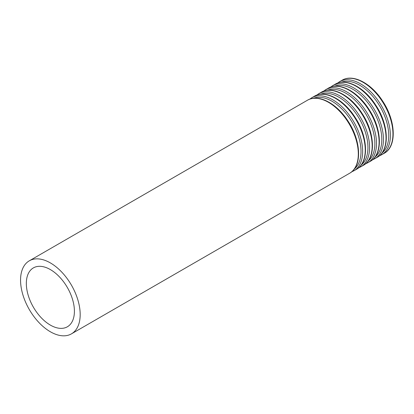 <?xml version="1.0" encoding="UTF-8"?>
<svg xmlns="http://www.w3.org/2000/svg" width="414" height="414" viewBox="0 0 414 414"><rect width="100%" height="100%" fill="white"/><g stroke="black" fill="none" stroke-linecap="round" stroke-linejoin="round"><path stroke-width="0.62" d="M50.373 325.104A34 19.629 -120 0 0 67.368 326.786A34 19.629 -120 0 0 67.368 287.528A34 19.629 -120 0 0 33.374 267.899A34 19.629 -120 0 0 28.162 295.141A34 19.629 -120 0 0 50.373 325.104M50.373 331.769A42.166 24.343 -120 0 0 71.451 333.855A42.166 24.343 -120 0 0 71.451 285.168A42.166 24.343 -120 0 0 29.29 260.825A42.166 24.343 -120 0 0 22.827 294.613A42.166 24.343 -120 0 0 50.373 331.769M71.451 333.855L349.576 173.285A42.166 24.343 -120 0 0 349.576 124.598A42.166 24.343 -120 0 0 307.411 100.255L29.29 260.825M354.26 169.083A41.027 23.686 -120 0 0 352.516 122.901A41.027 23.686 -120 0 0 313.393 98.299M351.646 171.846L353.923 170.775A42.166 24.343 -120 0 0 353.923 122.089A42.166 24.343 -120 0 0 311.763 97.745L309.693 99.184M353.923 170.775L356.506 169.285A42.166 24.343 -120 0 0 356.506 120.598A42.166 24.343 -120 0 0 314.34 96.255L311.763 97.745M361.189 165.082A41.027 23.686 -120 0 0 359.445 118.901A41.027 23.686 -120 0 0 320.322 94.299M358.571 167.846L360.853 166.775A42.166 24.343 -120 0 0 360.853 118.088A42.166 24.343 -120 0 0 318.692 93.745L316.622 95.184M360.853 166.775L363.435 165.284A42.166 24.343 -120 0 0 363.435 116.598A42.166 24.343 -120 0 0 321.269 92.255L318.692 93.745M368.113 161.082A41.027 23.686 -120 0 0 366.374 114.901A41.027 23.686 -120 0 0 327.251 90.299M365.5 163.846L367.782 162.774A42.166 24.343 -120 0 0 367.782 114.088A42.166 24.343 -120 0 0 325.616 89.745L323.551 91.183M367.782 162.774L370.364 161.284A42.166 24.343 -120 0 0 370.364 112.598A42.166 24.343 -120 0 0 328.199 88.254L325.616 89.745M375.043 157.082A41.027 23.686 -120 0 0 373.304 110.9A41.027 23.686 -120 0 0 334.181 86.298M372.429 159.845L374.711 158.774A42.166 24.343 -120 0 0 374.711 110.088A42.166 24.343 -120 0 0 332.546 85.745L330.481 87.183M374.711 158.774L377.289 157.284A42.166 24.343 -120 0 0 377.294 108.597A42.166 24.343 -120 0 0 335.128 84.254L332.546 85.745M381.972 153.082A41.027 23.686 -120 0 0 380.233 106.9A41.027 23.686 -120 0 0 341.11 82.298M379.359 155.845L381.641 154.774A42.166 24.343 -120 0 0 381.641 106.087A42.166 24.343 -120 0 0 339.475 81.744L337.41 83.183M381.641 154.774L384.218 153.283A42.166 24.343 -120 0 0 384.218 104.597A42.166 24.343 -120 0 0 342.057 80.254L339.475 81.744M349.576 173.285C362.436 166.5 361.21 140.636 347.951 120.992C336.732 103.36 318.304 93.548 307.411 100.255M356.506 169.285C369.366 162.5 368.134 136.636 354.881 116.991C343.661 99.36 325.233 89.548 314.34 96.255M363.435 165.284C376.295 158.5 375.063 132.635 361.805 112.991C350.586 95.36 332.163 85.548 321.269 92.255M370.364 161.284C383.224 154.5 381.993 128.635 368.734 108.991C357.515 91.359 339.092 81.548 328.199 88.254M377.289 157.284C390.154 150.499 388.922 124.635 375.664 104.99C364.444 87.359 346.021 77.547 335.128 84.254M384.218 153.283C397.083 146.499 395.851 120.634 382.593 100.99C371.374 83.359 352.951 73.547 342.057 80.254"/></g></svg>
